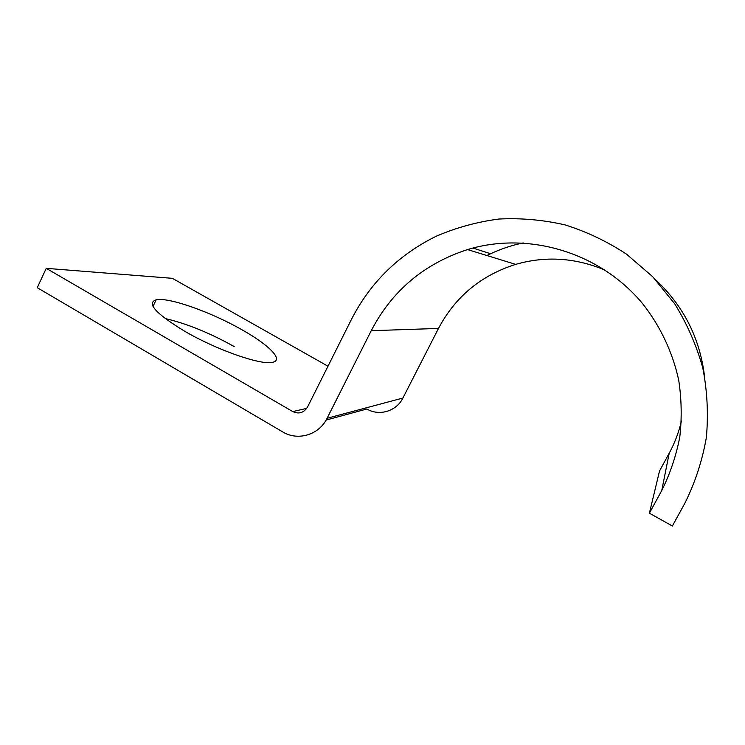 <?xml version="1.0" encoding="UTF-8"?>
<svg xmlns="http://www.w3.org/2000/svg" width="745" height="745" viewBox="0 0 745 745"><rect width="100%" height="100%" fill="white"/><g stroke="black" fill="none" stroke-linecap="round" stroke-linejoin="round"><path stroke-width="1.12" d="M242.311 329.97C211.738 312.379 169.013 297.004 156.18 299.788C146.262 303.14 155.77 313.636 184.723 331.264C216.721 349.973 260.62 365.208 272.149 362.368C284.432 360.45 269.411 345.196 242.311 329.97M165.185 318.534C186.874 323.628 209.867 332.968 234.181 346.574M669.215 453.202L659.53 470.989L649.389 513.193L661.746 490.545L669.215 453.202C674.728 443.042 678.807 432.296 681.461 420.972M661.746 490.545C670.146 473.624 676.153 455.81 679.775 437.101C681.954 418.131 681.601 399.162 678.714 380.192C672.614 352.068 660.144 325.788 642.367 303.355C599.315 251.736 527.693 231.192 467.534 249.575C424.101 263.739 392 290.783 371.233 330.706L327.083 418.29C319.111 434.931 297.823 441.273 282.616 431.858L37.25 287.691L46.246 268.34L292.757 411.575C298.922 414.369 303.848 412.842 307.545 407.003L351.277 319.726C370.153 282.7 398.454 254.874 436.179 236.249C456.136 227.644 477.042 221.908 498.908 219.039C521.044 217.903 543.105 219.859 565.092 224.906C586.743 231.723 607.203 241.464 626.48 254.129L652.722 276.73L674.709 303.811C687.048 323.796 696.398 345.14 702.768 367.825C707.284 390.948 708.476 414.183 706.353 437.538C702.321 460.596 695.159 482.499 684.851 503.257L672.372 525.998L649.389 513.193M486.913 255.535L490.601 253.747C500.994 248.886 511.862 245.282 523.204 242.917M655.73 279.887C683.407 305.804 699.63 337.653 704.416 375.433M46.246 268.34L172.356 278.323L327.977 366.214M326.133 420.059L366.857 409.005C379.233 416.427 396.47 411.277 402.905 398.035L438.488 328.433C455.232 296.771 480.963 275.417 515.67 264.373C545.834 255.721 575.792 257.714 605.545 270.342M292.757 411.575L306.716 408.39M327.083 418.29L402.905 398.035M371.233 330.706L438.488 328.433M153.014 306.419L156.18 299.788M472.907 248.048L490.601 253.747M467.534 249.575L515.67 264.373"/></g></svg>
